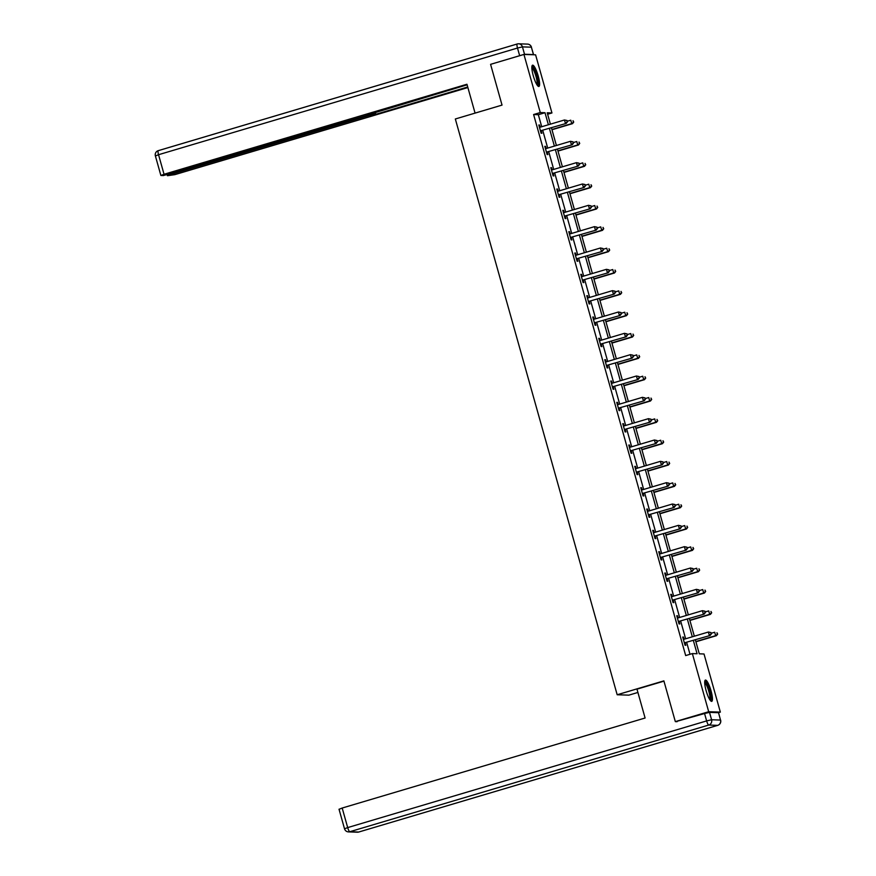<?xml version="1.0" encoding="UTF-8"?>
<svg xmlns="http://www.w3.org/2000/svg" width="876" height="876" viewBox="0 0 876 876"><rect width="100%" height="100%" fill="white"/><g stroke="black" fill="none" stroke-linecap="round" stroke-linejoin="round"><path stroke-width="1.31" d="M706.111 690.627A11.103 2.343 -106.6 0 1 705.399 680.072A11.103 2.343 -106.6 0 1 711.027 690.803A11.103 2.343 -106.6 0 1 711.728 701.358A11.103 2.343 -106.6 0 1 706.111 690.627M533.265 75.741A11.103 2.343 -106.6 0 1 532.564 65.185A11.103 2.343 -106.6 0 1 538.192 75.916A11.103 2.343 -106.6 0 1 538.893 86.472A11.103 2.343 -106.6 0 1 533.265 75.741M637.914 692.456L628.837 695.15L617.175 694.756L455.334 118.983L502.036 105.098L490.582 64.342L523.936 54.432L535.597 54.838L551.946 112.96L547.215 112.796L550.402 124.162M547.62 114.241L551.946 112.96M695.358 639.863L699.289 653.825L704.019 653.989L720.357 712.111L708.695 711.717L692.358 653.584L697.077 653.748L693.343 640.455M718.462 712.681L720.357 712.111M541.718 126.735L538.335 114.701L533.604 114.537L685.678 655.577L692.358 653.584M690.003 654.284L686.674 642.437M685.645 638.779L680.674 621.106M679.645 617.449L674.684 599.775M673.655 596.107L668.684 578.434M667.654 574.776L662.683 557.103M661.654 553.446L656.693 535.762M655.664 532.104L650.693 514.431M649.663 510.774L644.692 493.1M643.663 489.432L638.703 471.759M637.673 468.102L632.702 450.428M631.673 446.76L626.701 429.087M625.672 425.429L620.701 407.756M619.682 404.099L614.711 386.425M613.682 382.757L608.71 365.084M607.681 361.427L602.71 343.753M601.692 340.085L596.72 322.412M595.691 318.755L590.72 301.081M589.69 297.424L584.719 279.751M583.69 276.082L578.729 258.409M577.7 254.752L572.729 237.078M571.7 233.41L566.728 215.737M565.699 212.08L560.739 194.406M559.709 190.749L554.738 173.065M553.709 169.407L548.737 151.734M547.708 148.077L542.748 130.404M540.207 127.184L539.594 125.038L538.806 125.005L541.116 133.218L541.905 133.24L541.28 131.028M545.43 148.559L545.649 148.581A1.423 1.391 -88 0 0 546.175 148.537L545.595 146.369L544.806 146.347L547.117 154.548L547.905 154.581L547.281 152.369M552.198 169.856L551.595 167.71L550.807 167.677L553.106 175.89L553.895 175.912L553.282 173.7M557.421 191.231L557.64 191.253A1.423 1.391 -88 0 0 558.165 191.198L557.585 189.041L556.797 189.019L559.107 197.22L559.895 197.253L559.271 195.03M564.188 212.529L563.586 210.382L562.797 210.349L565.108 218.551L565.896 218.584L565.272 216.372M570.188 233.859L569.586 231.713L568.798 231.68L571.097 239.893L571.886 239.914L571.272 237.703M576.189 255.201L575.576 253.044L574.787 253.022L577.098 261.223L577.886 261.256L577.262 259.044M581.412 276.564L581.631 276.586A1.423 1.391 -88 0 0 582.157 276.542L581.576 274.385L580.788 274.352L583.098 282.565L583.887 282.587L583.263 280.375M587.413 297.906L587.632 297.928A1.423 1.391 -88 0 0 588.157 297.873L587.577 295.716L586.789 295.694L589.088 303.895L589.877 303.928L589.263 301.705M594.18 319.203L593.567 317.057L592.778 317.024L595.089 325.226L595.877 325.259L595.253 323.047M599.403 340.578L599.622 340.6A1.423 1.391 -88 0 0 600.148 340.545L599.567 338.388L598.779 338.355L601.089 346.567L601.878 346.589L601.254 344.377M606.17 361.876L605.568 359.718L604.779 359.697L607.079 367.898L607.867 367.931L607.254 365.719M611.393 383.239L611.612 383.272A1.423 1.391 -88 0 0 612.138 383.217L611.558 381.06L610.769 381.027L613.08 389.24L613.868 389.262L613.244 387.05M618.16 404.548L617.558 402.391L616.77 402.369L619.08 410.57L619.869 410.603L619.244 408.38M623.394 425.911L623.613 425.933A1.423 1.391 -88 0 0 624.139 425.889L623.559 423.732L622.77 423.699L625.07 431.901L625.858 431.934L625.245 429.722M630.162 447.22L629.548 445.063L628.76 445.041L631.07 453.242L631.859 453.264L631.235 451.052M635.385 468.583L635.604 468.605A1.423 1.391 -88 0 0 636.129 468.561L635.549 466.393L634.761 466.371L637.071 474.573L637.859 474.606L637.235 472.394M642.152 489.881L641.55 487.735L640.761 487.702L643.061 495.915L643.849 495.936L643.236 493.725M647.375 511.255L647.594 511.277A1.423 1.391 -88 0 0 648.12 511.223L647.539 509.065L646.751 509.044L649.061 517.245L649.85 517.278L649.226 515.055M654.142 532.553L653.54 530.407L652.751 530.374L655.062 538.587L655.85 538.609L655.226 536.397M659.376 553.928L659.595 553.95A1.423 1.391 -88 0 0 660.121 553.895L659.54 551.738L658.752 551.716L661.052 559.917L661.84 559.939L661.227 557.727M666.143 575.225L665.53 573.068L664.753 573.046L667.052 581.248L667.84 581.281L667.216 579.069M671.366 596.6L671.585 596.622A1.423 1.391 -88 0 0 672.111 596.567L671.531 594.41L670.742 594.377L673.053 602.589L673.841 602.611L673.217 600.399M677.367 617.93L677.586 617.952A1.423 1.391 -88 0 0 678.112 617.908L677.531 615.74L676.743 615.718L679.042 623.92L679.831 623.953L679.218 621.73M684.134 639.228L683.532 637.082L682.743 637.049L685.043 645.262L685.831 645.283L685.207 643.072M677.093 721.693L675.33 721.627L708.695 711.717M675.33 721.627L663.877 680.871L617.175 694.756M533.604 114.537L540.273 112.555L523.936 54.432M548.387 124.753L545.003 112.719L540.273 112.555M692.314 636.797L687.353 619.124M686.324 615.467L681.353 597.793M680.323 594.125L675.352 576.452M674.323 572.794L669.363 555.121M668.333 551.453L663.362 533.78M662.333 530.122L657.361 512.449M656.332 508.792L651.361 491.108M650.342 487.45L645.371 469.777M644.342 466.12L639.37 448.446M638.341 444.778L633.37 427.105M632.352 423.447L627.38 405.774M626.351 402.117L621.38 384.433M620.35 380.775L615.379 363.102M614.35 359.445L609.389 341.771M608.36 338.103L603.389 320.43M602.36 316.773L597.388 299.099M596.359 295.442L591.399 277.758M590.369 274.1L585.398 256.427M584.369 252.77L579.397 235.096M578.368 231.428L573.408 213.755M572.378 210.098L567.407 192.424M566.378 188.767L561.407 171.083M560.377 167.425L555.417 149.752M554.388 146.095L549.416 128.422M551.431 127.819L556.402 145.493M557.432 149.15L562.403 166.823M563.432 170.491L568.393 188.165M569.422 191.822L574.393 209.495M575.423 213.153L580.394 230.837M581.423 234.494L586.383 252.168M587.413 255.825L592.384 273.498M593.413 277.166L598.385 294.84M599.414 298.497L604.374 316.17M605.404 319.828L610.375 337.512M611.404 341.169L616.375 358.842M617.405 362.5L622.365 380.173M623.394 383.841L628.366 401.515M629.395 405.172L634.366 422.845M635.396 426.513L640.356 444.187M641.385 447.844L646.357 465.517M647.386 469.175L652.357 486.848M653.387 490.516L658.347 508.19M659.376 511.847L664.347 529.52M665.377 533.188L670.348 550.862M671.377 554.519L676.338 572.192M677.367 575.85L682.338 593.523M683.368 597.191L688.339 614.864M689.368 618.522L694.329 636.195M538.335 114.701L545.003 112.719M538.882 125.246L539.594 125.038M544.872 146.588L545.595 146.369M550.873 167.918L551.595 167.71M556.873 189.26L557.585 189.041M562.863 210.59L563.586 210.382M568.863 231.921L569.586 231.713M574.864 253.263L575.576 253.044M580.854 274.593L581.576 274.385M586.854 295.935L587.577 295.716M592.855 317.265L593.567 317.057M598.845 338.607L599.567 338.388M604.845 359.937L605.568 359.718M610.846 381.268L611.558 381.06M616.835 402.61L617.558 402.391M622.836 423.94L623.559 423.732M628.837 445.282L629.548 445.063M634.826 466.612L635.549 466.393M640.827 487.943L641.55 487.735M646.827 509.285L647.539 509.065M652.817 530.615L653.54 530.407M658.818 551.957L659.54 551.738M664.818 573.287L665.53 573.068M670.808 594.618L671.531 594.41M676.809 615.959L677.531 615.74M682.809 637.29L683.532 637.082M541.138 130.612L566.214 123.428L541.138 130.612A1.423 1.391 -88 0 0 540.667 130.863L540.492 131.006M567.111 121.863L565.425 123.396L564.462 119.979L567.035 120.505L567.111 121.863L567.035 120.505M539.43 127.228L539.649 127.25A1.423 1.391 -88 0 0 540.174 127.195L564.462 119.979L566.717 120.494M541.926 130.644A1.423 1.391 -88 0 0 541.456 130.885L540.645 131.542M539.419 127.162L540.032 127.228M566.214 123.428L567.418 121.873M551.979 129.747L572.521 123.647L571.732 123.615L570.769 120.198L567.243 121.249M551.913 129.506L571.732 123.615L573.725 122.093L573.024 120.713L573.408 122.082M573.725 122.093L572.521 123.647M531.863 66.959A9.614 2.026 -106.6 0 1 535.203 71.591A9.614 2.026 -106.6 0 1 537.338 85.377M536.824 84.611A8.902 1.872 73.4 0 0 534.502 72.128A8.902 1.872 73.4 0 0 531.852 67.868M538.225 86.297A11.038 2.321 73.4 0 0 535.291 70.923A11.038 2.321 73.4 0 0 532.104 65.689M704.698 681.846A9.614 2.026 -106.6 0 1 708.038 686.477A9.614 2.026 -106.6 0 1 710.173 700.263M709.669 699.497A8.902 1.872 73.4 0 0 707.337 687.014A8.902 1.872 73.4 0 0 704.687 682.754M711.06 701.194A11.038 2.321 73.4 0 0 708.126 685.809A11.038 2.321 73.4 0 0 704.939 680.575M502.036 105.098L475.066 113.103L466.952 84.249L164.042 174.269L160.877 175.463L163.385 175.572L367.154 115.325L370.088 113.65M467.116 84.819L370.22 114.11M524.527 54.268L533.451 54.575L531.371 47.184L522.446 46.877L524.527 54.268L491.797 63.981M170.382 173.809L170.568 174.499L167.513 175.715L174.861 174.642L467.883 87.556M373.866 112.533L374.348 114.252L375.826 114.307L467.718 86.987M374.348 114.252L369.398 115.413L369.19 114.679M170.568 174.499L369.398 115.413M375.213 112.128L375.826 114.307M663.953 681.145L636.983 689.149L645.097 718.013L342.188 808.033L347.684 827.59L706.636 720.915L704.556 713.524L675.757 721.638M718.429 712.681L709.505 712.374L711.586 719.754L720.51 720.061L718.539 712.714L720.51 720.061A4.271 4.161 -88 0 1 717.663 725.35L708.739 725.043L349.787 831.729L358.711 832.036L717.663 725.35A4.271 0.898 73.4 0 0 717.718 725.35A4.271 4.271 0 0 0 720.62 720.094M339.132 809.26L342.188 808.033M704.556 713.524L709.505 712.374M547.139 151.953L572.214 144.759L547.139 151.953A1.423 1.391 -88 0 0 546.668 152.194L546.493 152.336M573.101 143.204L571.426 144.737L570.462 141.31L573.035 141.846L573.101 143.204L573.035 141.846M546.175 148.537L570.462 141.31L572.718 141.835M547.927 151.975A1.423 1.391 -88 0 0 547.456 152.227L546.646 152.873M545.409 148.504L546.033 148.57M572.214 144.759L573.419 143.215M553.128 173.284L578.204 166.101L553.128 173.284A1.423 1.391 -88 0 0 552.657 173.536L552.493 173.667M579.102 164.535L577.415 166.068L576.452 162.651L579.036 163.177L579.102 164.535L579.036 163.177M551.431 169.889L551.65 169.911A1.423 1.391 -88 0 0 552.176 169.867L576.452 162.651L578.718 163.166M553.917 173.317A1.423 1.391 -88 0 0 553.446 173.558L552.636 174.214M551.409 169.834L552.022 169.9M578.204 166.101L579.419 164.546M557.979 151.088L578.51 144.978L577.722 144.956L576.769 141.529L573.243 142.58M557.903 150.847L577.722 144.956L579.726 143.434L579.025 142.054L579.408 143.423M579.726 143.434L578.51 144.978M563.969 172.419L584.511 166.309L583.723 166.287L582.759 162.87L579.233 163.911M563.903 172.178L583.723 166.287L585.726 164.765L585.026 163.385L585.409 164.754M585.726 164.765L584.511 166.309M559.129 194.625L584.204 187.431L559.129 194.625A1.423 1.391 -88 0 0 558.658 194.866L558.483 195.009M585.102 185.865L583.416 187.398L582.452 183.982L585.026 184.518L585.102 185.865L585.026 184.518M558.165 191.198L582.452 183.982L584.708 184.507M559.917 194.647A1.423 1.391 -88 0 0 559.446 194.899L558.636 195.545M557.41 191.176L558.023 191.242M584.204 187.431L585.409 185.876M565.13 215.956L590.205 208.762L565.13 215.956A1.423 1.391 -88 0 0 564.659 216.208L564.483 216.339M591.092 207.207L589.417 208.74L588.453 205.323L591.026 205.849L591.092 207.207L591.026 205.849M563.421 212.561L563.64 212.583A1.423 1.391 -88 0 0 564.166 212.539L588.453 205.323L590.709 205.838M565.918 215.989A1.423 1.391 -88 0 0 565.447 216.23L564.637 216.876M563.399 212.507L564.024 212.572M590.205 208.762L591.409 207.218M571.119 237.286L596.195 230.103L571.119 237.286A1.423 1.391 -88 0 0 570.648 237.538L570.484 237.681M597.093 228.537L595.406 230.07L594.443 226.654L597.027 227.18L597.093 228.537L597.027 227.18M569.422 233.903L569.641 233.925A1.423 1.391 -88 0 0 570.167 233.87L594.443 226.654L596.709 227.169M571.908 237.319A1.423 1.391 -88 0 0 571.437 237.56L570.626 238.217M569.4 233.848L570.013 233.903M596.195 230.103L597.41 228.548M569.969 193.749L590.512 187.65L589.723 187.617L588.76 184.201L585.234 185.252M569.904 193.508L589.723 187.617L591.716 186.095L591.015 184.716L591.399 186.084M591.716 186.095L590.512 187.65M575.97 215.091L596.501 208.981L595.713 208.959L594.76 205.542L591.234 206.583M575.893 214.85L595.713 208.959L597.717 207.437L597.016 206.057L597.399 207.426M597.717 207.437L596.501 208.981M581.96 236.421L602.502 230.322L601.713 230.289L600.75 226.873L597.224 227.924M581.894 236.181L601.713 230.289L603.717 228.767L603.017 227.388L603.4 228.756M603.717 228.767L602.502 230.322M577.12 258.628L602.195 251.434L577.12 258.628A1.423 1.391 -88 0 0 576.649 258.869L576.474 259.011M603.093 249.879L601.407 251.412L600.443 247.985L603.017 248.521L603.093 249.879L603.017 248.521M575.412 255.234L575.631 255.255A1.423 1.391 -88 0 0 576.156 255.212L600.443 247.985L602.699 248.51M577.908 258.65A1.423 1.391 -88 0 0 577.437 258.902L576.627 259.548M575.401 255.179L576.014 255.244M602.195 251.434L603.4 249.89M587.96 257.763L608.502 251.653L607.714 251.631L606.75 248.204L603.225 249.255M587.895 257.522L607.714 251.631L609.707 250.109L609.006 248.729L609.389 250.098M609.707 250.109L608.502 251.653M583.12 279.959L608.196 272.775L583.12 279.959A1.423 1.391 -88 0 0 582.649 280.211L582.474 280.342M609.083 271.21L607.407 272.743L606.444 269.326L609.017 269.852L609.083 271.21L609.017 269.852M582.157 276.542L606.444 269.326L608.7 269.841M583.909 279.991A1.423 1.391 -88 0 0 583.438 280.232L582.628 280.889M581.39 276.509L582.014 276.575M608.196 272.775L609.4 271.221M593.961 279.094L614.492 272.983L613.704 272.962L612.751 269.545L609.225 270.585M593.884 278.853L613.704 272.962L615.708 271.44L615.007 270.06L615.39 271.429M615.708 271.44L614.492 272.983M589.11 301.3L614.185 294.106L589.11 301.3A1.423 1.391 -88 0 0 588.639 301.541L588.475 301.683M615.083 292.551L613.397 294.084L612.433 290.657L615.018 291.193L615.083 292.551L615.018 291.193M588.157 297.873L612.433 290.657L614.7 291.182M589.898 301.322A1.423 1.391 -88 0 0 589.428 301.574L588.617 302.22M587.391 297.851L588.004 297.917M614.185 294.106L615.401 292.551M599.95 300.424L620.493 294.325L619.704 294.292L618.741 290.876L615.226 291.927M599.885 300.183L619.704 294.292L621.708 292.77L621.007 291.39L621.391 292.759M621.708 292.77L620.493 294.325M595.111 322.631L620.186 315.437L595.111 322.631A1.423 1.391 -88 0 0 594.64 322.883L594.465 323.014M621.084 313.882L619.398 315.415L618.434 311.998L621.007 312.524L621.084 313.882L621.007 312.524M593.402 319.236L593.621 319.258A1.423 1.391 -88 0 0 594.147 319.214L618.434 311.998L620.69 312.513M595.899 322.664A1.423 1.391 -88 0 0 595.428 322.905L594.618 323.551M593.391 319.182L594.005 319.247M620.186 315.437L621.391 313.893M605.951 321.766L626.493 315.656L625.705 315.634L624.741 312.217L621.215 313.258M605.885 321.525L625.705 315.634L627.698 314.112L626.997 312.732L627.38 314.101M627.698 314.112L626.493 315.656M601.111 343.961L626.187 336.778L601.111 343.961A1.423 1.391 -88 0 0 600.64 344.213L600.465 344.356M627.074 335.212L625.398 336.745L624.435 333.329L627.008 333.855L627.074 335.212L627.008 333.855M600.148 340.545L624.435 333.329L626.69 333.844M601.9 343.994A1.423 1.391 -88 0 0 601.429 344.246L600.618 344.892M599.392 340.523L600.005 340.578M626.187 336.778L627.391 335.223M611.952 343.096L632.483 336.997L631.695 336.964L630.742 333.548L627.216 334.599M611.875 342.855L631.695 336.964L633.698 335.442L632.998 334.063L633.381 335.431M633.698 335.442L632.483 336.997M607.101 365.303L632.176 358.109L607.101 365.303A1.423 1.391 -88 0 0 606.63 365.544L606.466 365.686M633.074 356.554L631.388 358.087L630.424 354.66L633.009 355.196L633.074 356.554L633.009 355.196M605.404 361.908L605.623 361.93A1.423 1.391 -88 0 0 606.148 361.887L630.424 354.66L632.691 355.185M607.889 365.325A1.423 1.391 -88 0 0 607.418 365.577L606.608 366.223M605.382 361.854L605.995 361.919M632.176 358.109L633.392 356.565M617.941 364.438L638.484 358.328L637.695 358.306L636.732 354.879L633.217 355.93M617.876 364.197L637.695 358.306L639.699 356.784L638.998 355.404L639.381 356.773M639.699 356.784L638.484 358.328M613.101 386.634L638.177 379.45L613.101 386.634A1.423 1.391 -88 0 0 612.631 386.885L612.455 387.028M639.075 377.885L637.389 379.418L636.425 376.001L638.998 376.527L639.075 377.885L638.998 376.527M612.138 383.217L636.425 376.001L638.692 376.516M613.89 386.666A1.423 1.391 -88 0 0 613.419 386.907L612.609 387.564M611.382 383.184L611.995 383.25M638.177 379.45L639.381 377.895M623.942 385.769L644.484 379.669L643.696 379.636L642.732 376.22L639.206 377.26M623.876 385.528L643.696 379.636L645.689 378.114L644.988 376.735L645.382 378.103M645.689 378.114L644.484 379.669M619.102 407.975L644.178 400.781L619.102 407.975A1.423 1.391 -88 0 0 618.631 408.216L618.456 408.358M645.064 399.226L643.389 400.759L642.426 397.332L644.999 397.868L645.064 399.226L644.999 397.868M617.394 404.581L617.613 404.602A1.423 1.391 -88 0 0 618.138 404.548L642.426 397.332L644.681 397.857M619.89 407.997A1.423 1.391 -88 0 0 619.42 408.249L618.609 408.895M617.383 404.526L617.996 404.592M644.178 400.781L645.382 399.237M629.943 407.099L650.474 401L649.685 400.967L648.733 397.551L645.207 398.602M629.866 406.858L649.685 400.967L651.689 399.445L650.988 398.076L651.372 399.434M651.689 399.445L650.474 401M625.092 429.306L650.167 422.112L625.092 429.306A1.423 1.391 -88 0 0 624.621 429.558L624.457 429.689M651.065 420.557L649.379 422.09L648.426 418.673L650.999 419.199L651.065 420.557L650.999 419.199M624.139 425.889L648.426 418.673L650.682 419.188M625.88 429.339A1.423 1.391 -88 0 0 625.409 429.579L624.599 430.236M623.373 425.856L623.986 425.922M650.167 422.112L651.383 420.568M635.932 428.441L656.474 422.331L655.686 422.309L654.722 418.892L651.207 419.933M635.867 428.2L655.686 422.309L657.69 420.787L656.989 419.407L657.372 420.776M657.69 420.787L656.474 422.331M631.092 450.636L656.168 443.453L631.092 450.636A1.423 1.391 -88 0 0 630.621 450.888L630.446 451.03M657.066 441.887L655.379 443.42L654.416 440.004L656.989 440.529L657.066 441.887L656.989 440.529M629.384 447.253L629.603 447.275A1.423 1.391 -88 0 0 630.129 447.22L654.416 440.004L656.682 440.519M631.881 450.669A1.423 1.391 -88 0 0 631.41 450.921L630.6 451.567M629.373 447.198L629.986 447.253M656.168 443.453L657.372 441.898M641.933 449.771L662.475 443.672L661.687 443.639L660.723 440.223L657.197 441.274M641.867 449.53L661.687 443.639L663.679 442.117L662.979 440.738L663.373 442.106M663.679 442.117L662.475 443.672M637.093 471.978L662.168 464.784L637.093 471.978A1.423 1.391 -88 0 0 636.622 472.219L636.447 472.361M663.055 463.229L661.38 464.762L660.416 461.345L662.99 461.871L663.055 463.229L662.99 461.871M636.129 468.561L660.416 461.345L662.672 461.86M637.881 472A1.423 1.391 -88 0 0 637.41 472.252L636.6 472.898M635.374 468.529L635.987 468.594M662.168 464.784L663.373 463.24M647.933 471.113L668.465 465.003L667.687 464.981L666.724 461.553L663.198 462.605M647.857 470.872L667.687 464.981L669.68 463.459L668.979 462.079L669.363 463.448M669.68 463.459L668.465 465.003M643.083 493.308L668.158 486.125L643.083 493.308A1.423 1.391 -88 0 0 642.612 493.56L642.447 493.703M669.056 484.559L667.37 486.092L666.417 482.676L668.99 483.202L669.056 484.559L668.99 483.202M641.385 489.914L641.604 489.947A1.423 1.391 -88 0 0 642.13 489.892L666.417 482.676L668.673 483.191M643.871 493.341A1.423 1.391 -88 0 0 643.4 493.582L642.59 494.239M641.363 489.859L641.977 489.925M668.158 486.125L669.373 484.57M653.923 492.443L674.465 486.344L673.677 486.311L672.713 482.895L669.198 483.935M653.857 492.202L673.677 486.311L675.681 484.789L674.98 483.41L675.363 484.778M675.681 484.789L674.465 486.344M649.083 514.65L674.159 507.456L649.083 514.65A1.423 1.391 -88 0 0 648.612 514.891L648.437 515.033M675.057 505.901L673.37 507.434L672.407 504.007L674.98 504.543L675.057 505.901L674.98 504.543M648.12 511.223L672.407 504.007L674.673 504.532M649.872 514.672A1.423 1.391 -88 0 0 649.401 514.924L648.59 515.57M647.364 511.201L647.977 511.266M674.159 507.456L675.363 505.912M659.924 513.774L680.466 507.675L679.677 507.642L678.714 504.226L675.188 505.277M659.858 513.533L679.677 507.642L681.67 506.12L680.97 504.751L681.364 506.109M681.67 506.12L680.466 507.675M655.084 535.981L680.159 528.786L655.084 535.981A1.423 1.391 -88 0 0 654.613 536.232L654.438 536.364M681.046 527.232L679.371 528.765L678.407 525.348L680.981 525.874L681.046 527.232L680.981 525.874M653.376 532.586L653.595 532.608A1.423 1.391 -88 0 0 654.12 532.564L678.407 525.348L680.663 525.863M655.872 536.013A1.423 1.391 -88 0 0 655.401 536.254L654.591 536.911M653.365 532.531L653.978 532.597M680.159 528.786L681.364 527.242M665.924 535.116L686.466 529.005L685.678 528.984L684.714 525.567L681.189 526.607M665.848 534.875L685.678 528.984L687.671 527.462L686.97 526.082L687.353 527.451M687.671 527.462L686.466 529.005M661.073 557.322L686.149 550.128L661.073 557.322A1.423 1.391 -88 0 0 660.603 557.563L660.438 557.705M687.047 548.562L685.361 550.095L684.408 546.679L686.981 547.204L687.047 548.562L686.981 547.204M660.121 553.895L684.408 546.679L686.664 547.193M661.862 557.344A1.423 1.391 -88 0 0 661.391 557.596L660.581 558.242M659.354 553.873L659.967 553.928M686.149 550.128L687.364 548.573M671.914 556.446L692.456 550.347L691.668 550.314L690.704 546.898L687.189 547.949M671.848 556.205L691.668 550.314L693.672 548.792L692.971 547.412L693.354 548.781M693.672 548.792L692.456 550.347M667.074 578.653L692.149 571.459L667.074 578.653A1.423 1.391 -88 0 0 666.603 578.894L666.428 579.036M693.047 569.904L691.361 571.437L690.398 568.02L692.971 568.546L693.047 569.904L692.971 568.546M665.366 575.258L665.585 575.28A1.423 1.391 -88 0 0 666.11 575.236L690.398 568.02L692.664 568.535M667.862 578.675A1.423 1.391 -88 0 0 667.392 578.927L666.581 579.573M665.355 575.203L665.968 575.269M692.149 571.459L693.354 569.915M677.914 577.788L698.457 571.678L697.668 571.656L696.705 568.228L693.179 569.28M677.849 577.547L697.668 571.656L699.661 570.134L698.96 568.754L699.355 570.123M699.661 570.134L698.457 571.678M673.075 599.983L698.15 592.8L673.075 599.983A1.423 1.391 -88 0 0 672.604 600.235L672.429 600.378M699.037 591.234L697.362 592.767L696.398 589.351L698.971 589.877L699.037 591.234L698.971 589.877M672.111 596.567L696.398 589.351L698.654 589.866M673.863 600.016A1.423 1.391 -88 0 0 673.392 600.257L672.582 600.914M671.355 596.534L671.969 596.6M698.15 592.8L699.355 591.245M683.915 599.118L704.457 593.019L703.669 592.986L702.705 589.57L699.179 590.621M683.838 598.877L703.669 592.986L705.662 591.464L704.961 590.085L705.344 591.453M705.662 591.464L704.457 593.019M679.064 621.325L704.14 614.131L679.064 621.325A1.423 1.391 -88 0 0 678.593 621.566L678.429 621.708M705.038 612.576L703.351 614.109L702.399 610.682L704.972 611.218L705.038 612.576L704.972 611.218M678.112 617.908L702.399 610.682L704.654 611.207M679.853 621.347A1.423 1.391 -88 0 0 679.382 621.599L678.572 622.245M677.345 617.876L677.958 617.941M704.14 614.131L705.355 612.587M689.905 620.449L710.447 614.35L709.659 614.328L708.695 610.9L705.18 611.952M689.839 620.208L709.659 614.328L711.662 612.795L710.962 611.426L711.345 612.784M711.662 612.795L710.447 614.35M685.065 642.655L710.14 635.472L685.065 642.655A1.423 1.391 -88 0 0 684.594 642.907L684.419 643.039M711.038 633.906L709.352 635.439L708.388 632.023L710.962 632.549L711.038 633.906L710.962 632.549M683.357 639.261L683.576 639.283A1.423 1.391 -88 0 0 684.101 639.239L708.388 632.023L710.655 632.538M685.853 642.688A1.423 1.391 -88 0 0 685.382 642.929L684.572 643.586M683.346 639.206L683.959 639.272M710.14 635.472L711.345 633.917M695.905 641.79L716.448 635.68L715.659 635.658L714.696 632.242L711.17 633.282M695.84 641.55L715.659 635.658L717.652 634.136L716.951 632.757L717.345 634.125M717.652 634.136L716.448 635.68M540.667 130.863L541.456 130.885M519.577 55.418L517.497 48.038L158.545 154.713A4.271 0.898 73.4 0 1 158.282 150.65A4.271 0.898 73.4 0 1 158.337 150.65L517.168 44.008M155.49 155.939L158.545 154.713L164.042 174.269M517.497 48.038L522.446 46.877A4.271 4.161 92 0 0 518.592 43.8A4.271 4.271 0 0 0 517.234 43.975A4.271 0.898 73.4 0 0 517.497 48.038M533.561 54.608L531.371 47.184A4.271 4.161 -88 0 0 527.516 44.107L518.592 43.8A4.271 4.161 92 0 0 517.289 43.964A4.271 0.898 73.4 0 0 517.234 43.975L158.282 150.65A4.271 4.271 0 0 0 155.381 155.906L160.877 175.463M357.408 832.2A4.271 4.271 0 0 0 358.766 832.025A4.271 0.898 73.4 0 1 358.711 832.036A4.271 4.161 92 0 1 357.408 832.2L348.484 831.893A4.271 4.161 -88 0 0 349.787 831.729A4.271 0.898 73.4 0 1 347.684 827.59L344.52 828.784L339.023 809.216M717.718 725.35L358.766 832.025A4.271 0.898 73.4 0 0 358.832 831.992M706.636 720.915A4.271 0.898 73.4 0 0 708.739 725.043A4.271 4.161 92 0 0 711.586 719.754L706.636 720.915M546.668 152.194L547.456 152.227M552.657 173.536L553.446 173.558M558.658 194.866L559.446 194.899M564.659 216.208L565.447 216.23M570.648 237.538L571.437 237.56M576.649 258.869L577.437 258.902M582.649 280.211L583.438 280.232M588.639 301.541L589.428 301.574M594.64 322.883L595.428 322.905M600.64 344.213L601.429 344.246M606.63 365.544L607.418 365.577M612.631 386.885L613.419 386.907M618.631 408.216L619.42 408.249M624.621 429.558L625.409 429.579M630.621 450.888L631.41 450.921M636.622 472.219L637.41 472.252M642.612 493.56L643.4 493.582M648.612 514.891L649.401 514.924M654.613 536.232L655.401 536.254M660.603 557.563L661.391 557.596M666.603 578.894L667.392 578.927M672.604 600.235L673.392 600.257M678.593 621.566L679.382 621.599M684.594 642.907L685.382 642.929M531.48 47.216A4.271 4.271 0 0 0 527.516 44.107M167.404 175.682L167.141 174.762M344.52 828.784A4.271 4.271 0 0 0 348.484 831.893"/></g></svg>
